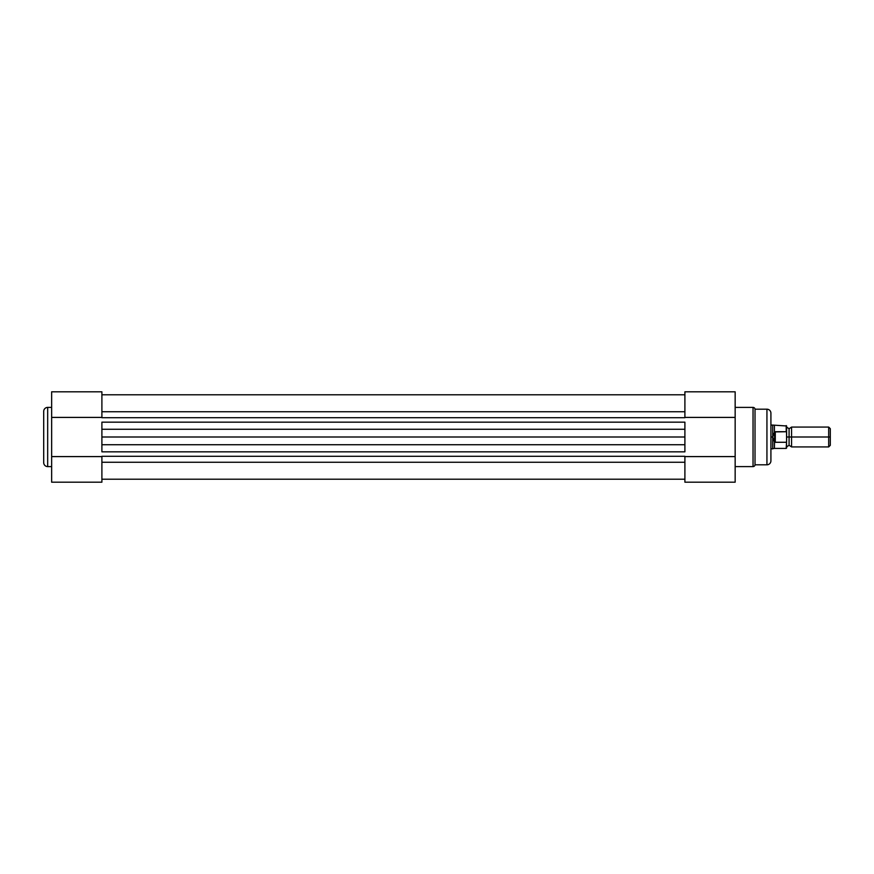 <?xml version="1.0" encoding="UTF-8"?>
<svg xmlns="http://www.w3.org/2000/svg" width="874" height="874" viewBox="0 0 874 874"><rect width="100%" height="100%" fill="white"/><g stroke="black" fill="none" stroke-linecap="round" stroke-linejoin="round"><path stroke-width="1.31" d="M43.7 411.381L43.7 462.619A3.977 3.977 0 0 0 47.677 466.596L47.677 407.404A3.977 3.977 0 0 0 43.7 411.381L43.7 462.619A3.977 3.977 0 0 0 47.677 466.596L51.642 466.596L47.677 466.596L47.677 407.404L51.642 407.404L47.677 407.404A3.977 3.977 0 0 0 43.7 411.381M101.897 482.186L51.642 482.186L101.897 482.186L101.897 456.589L51.642 456.589L51.642 482.186L51.642 417.411L51.642 456.589L101.897 456.589L101.897 482.186M51.642 391.989L51.642 417.411L101.897 417.411L101.897 391.989M51.642 391.814L51.642 417.411L101.897 417.411L101.897 391.814L51.642 391.814M101.897 394.786L684.899 394.786L101.897 394.786M684.899 448.351L684.899 429.265L101.897 429.265L101.897 437L684.899 437L684.899 444.735L101.897 444.735L101.897 451.836L684.899 451.836L684.899 444.735L101.897 444.735L101.897 437L684.899 437L684.899 422.164L101.897 422.164L101.897 429.265L684.899 429.265L684.899 425.649M101.897 417.706L684.899 417.706L101.897 417.706M684.899 422.164L101.897 422.164M684.899 411.741L101.897 411.741L684.899 411.741M684.899 462.259L101.897 462.259L684.899 462.259M101.897 456.294L684.899 456.294L101.897 456.294M101.897 451.836L684.899 451.836M101.897 448.351L101.897 425.649M753.038 407.404L753.038 466.596A1.988 1.988 0 0 0 755.016 464.804L755.016 409.196A1.988 1.988 0 0 0 753.038 407.404L735.154 407.404L753.038 407.404A1.988 1.988 0 0 1 755.016 409.196L755.016 464.804L766.935 464.804A3.977 3.977 0 0 0 770.912 460.838L770.912 413.162A3.977 3.977 0 0 0 766.935 409.196L766.935 464.804L766.935 409.196L755.016 409.196L766.935 409.196A3.977 3.977 0 0 1 770.912 413.162L770.912 437L772.692 437L770.912 437L770.912 460.838A3.977 3.977 0 0 1 766.935 464.804L755.016 464.804A1.988 1.988 0 0 1 753.038 466.596L753.038 407.404M684.899 391.814L735.154 391.814L684.899 391.814L684.899 417.411L735.154 417.411L735.154 391.814L735.154 456.589L735.154 417.411L684.899 417.411L684.899 391.814M735.154 466.596L753.038 466.596L735.154 466.596M735.154 482.011L735.154 456.589L684.899 456.589L684.899 482.011M735.154 482.186L735.154 456.589L684.899 456.589L684.899 482.186L735.154 482.186M830.3 445.314L830.3 428.686L828.683 427.069L828.683 437L791.571 437L791.571 446.931L828.683 446.931L830.3 445.314L830.3 437L828.683 437L828.683 446.931L828.683 427.069L791.571 427.069L791.571 446.931L789.08 445.248L789.08 437L791.571 437L789.08 437L789.08 428.752L789.08 437L786.6 437L789.08 437L789.08 445.248L786.6 446.931M786.207 442.277L775.282 442.277L775.282 431.723L775.282 442.277L774.681 442.08L774.681 431.92L774.43 448.417L786.207 448.417L786.6 441.348L786.207 442.277L775.282 442.277L773.687 440.551L772.692 437L772.692 448.919L772.802 435.776L774.681 431.92L786.207 431.723L786.6 432.652L786.6 425.977L786.6 441.348L786.534 432.117M770.912 448.919L774.43 448.417L774.43 441.621L772.692 437L774.43 432.379L774.43 425.583L774.43 432.379L775.282 431.723L786.207 431.723L786.207 425.583L786.425 431.865M770.912 425.081L772.692 425.081L772.692 437L772.692 425.081L786.6 425.977M786.6 448.023L786.524 441.905M786.6 427.069L789.08 428.752L791.571 427.069L791.571 437L830.3 437L830.3 428.686M101.897 479.214L684.899 479.214L101.897 479.214"/></g></svg>
